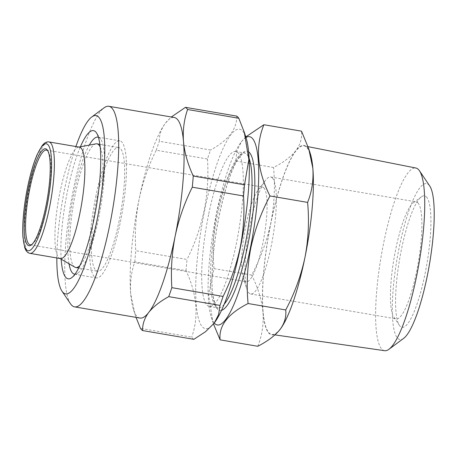 <?xml version="1.0" encoding="UTF-8"?>
<svg xmlns="http://www.w3.org/2000/svg" width="457" height="457" viewBox="0 0 457 457"><rect width="100%" height="100%" fill="white"/><g stroke="black" fill="none" stroke-linecap="round" stroke-linejoin="round"><path stroke-width="0.34" stroke-dasharray="2.29 1.71" d="M95.747 196.75A69.521 14.435 99.7 0 1 119.785 140.853A69.521 14.435 99.7 0 1 120.385 222.005A69.521 14.435 99.7 0 1 96.341 277.902A69.521 14.435 99.7 0 1 95.747 196.75M68.996 263.758A69.521 14.435 99.7 0 1 73.943 193.025A69.521 14.435 99.7 0 1 89.292 145.109M98.398 137.226A69.521 14.435 99.7 0 1 100.74 139.202A69.521 14.435 99.7 0 1 98.586 218.28A69.521 14.435 99.7 0 1 77.833 273.132A69.521 14.435 99.7 0 1 74.965 274.217M61.175 259.21A75.171 15.607 99.7 0 1 67.493 191.066A75.171 15.607 99.7 0 1 80.403 146.8M56.839 257.959A90.435 18.777 99.7 0 1 64.791 188.29A90.435 18.777 99.7 0 1 75.896 146.537M70.532 303.825A101.74 21.125 99.7 0 1 73.686 188.101A101.74 21.125 99.7 0 1 104.059 107.829M139.962 318.049A101.74 21.125 99.7 0 1 133.507 309.72A101.74 21.125 99.7 0 1 130.719 293.942A101.74 21.125 99.7 0 1 139.082 199.286C142.664 182.372 148.376 166.022 156.225 150.244L207.467 159.007A114.17 23.701 99.7 0 1 210.574 150.027L159.339 141.264C159.15 134.924 161.201 128.874 165.474 123.116L171.329 116.986M214.259 322.996A101.174 21.005 99.7 0 1 196.27 304.79A101.174 21.005 99.7 0 1 204.582 210.58A101.174 21.005 99.7 0 1 245.986 137.511M193.848 339.334A114.17 23.701 99.7 0 1 191.723 337.157L140.482 328.394M136.043 317.381L135.021 314.37L130.719 293.942C129.902 282.683 131.268 271.989 134.798 261.861L186.039 270.624C197.047 294.257 198.944 316.438 191.723 337.157M186.039 270.624A114.17 23.701 99.7 0 1 187.027 259.467L135.786 250.704C134.661 233.596 135.763 216.458 139.082 199.286A101.74 21.125 99.7 0 1 165.411 123.201L165.474 123.116A101.74 21.125 99.7 0 1 174.266 117.489M207.467 159.007C208.581 176.322 207.478 193.46 204.165 210.42C200.514 227.535 194.802 243.884 187.027 259.467M384.651 350.702A92.668 19.24 99.7 0 1 383.754 242.513A92.668 19.24 99.7 0 1 415.899 168.022M304.859 257.514A95.656 19.857 99.7 0 1 271.886 334.444A95.656 19.857 99.7 0 1 270.955 222.765A95.656 19.857 99.7 0 1 304.139 145.874A95.656 19.857 99.7 0 1 304.859 257.514M403.657 338.363A79.101 16.423 99.7 0 1 399.235 247.214A79.101 16.423 99.7 0 1 429.723 185.976M426.41 196.921A66.693 13.847 99.7 0 1 425.073 273.692A66.693 13.847 99.7 0 1 400.098 326.235A66.693 13.847 99.7 0 1 399.367 325.327A66.693 13.847 99.7 0 1 399.607 259.245A66.693 13.847 99.7 0 1 421.343 196.841A66.693 13.847 99.7 0 1 426.41 196.921M417.875 202.834A59.347 12.322 99.7 0 1 417.532 266.814A59.347 12.322 99.7 0 1 396.162 318.866A59.347 12.322 99.7 0 1 394.465 317.901A59.347 12.322 99.7 0 1 393.814 317.089A59.347 12.322 99.7 0 1 394.025 258.291A59.347 12.322 99.7 0 1 413.368 202.759A59.347 12.322 99.7 0 1 416.173 201.868A59.347 12.322 99.7 0 1 417.875 202.834M272.366 177.944A59.347 12.322 99.7 0 1 272.024 241.924A59.347 12.322 99.7 0 1 250.653 293.977A59.347 12.322 99.7 0 1 248.951 293.011A59.347 12.322 99.7 0 1 246.889 289.115A59.347 12.322 99.7 0 1 248.511 233.401A59.347 12.322 99.7 0 1 265.5 180.315A59.347 12.322 99.7 0 1 270.664 176.979A59.347 12.322 99.7 0 1 272.366 177.944M263.843 187.827A48.042 9.974 99.7 0 1 263.563 239.622A48.042 9.974 99.7 0 1 246.266 281.758A48.042 9.974 99.7 0 1 244.889 280.975A48.042 9.974 99.7 0 1 243.221 277.822A48.042 9.974 99.7 0 1 244.535 232.722A48.042 9.974 99.7 0 1 258.285 189.746A48.042 9.974 99.7 0 1 262.467 187.05A48.042 9.974 99.7 0 1 263.843 187.827M47.871 150.964A48.042 9.974 99.7 0 1 48.311 151.53A48.042 9.974 99.7 0 1 48.139 199.126A48.042 9.974 99.7 0 1 32.476 244.078A48.042 9.974 99.7 0 1 31.876 244.466M60.387 258.565A56.519 11.733 99.7 0 1 59.519 258.245A56.519 11.733 99.7 0 1 59.901 192.586A56.519 11.733 99.7 0 1 78.524 147.154A56.519 11.733 99.7 0 1 79.444 147.143M100.186 147.023A62.74 13.025 99.7 0 1 97.501 217.069A62.74 13.025 99.7 0 1 79.906 265.568M74.851 267.156A62.74 13.025 99.7 0 1 75.268 194.276A62.74 13.025 99.7 0 1 95.941 143.846M119.18 220.777A62.74 13.025 99.7 0 1 97.484 271.218A62.74 13.025 99.7 0 1 96.947 197.984A62.74 13.025 99.7 0 1 118.643 147.537A62.74 13.025 99.7 0 1 119.18 220.777M208.586 214.681A78.564 16.309 -80.3 0 0 209.266 306.396A78.564 16.309 -80.3 0 0 236.429 243.227A78.564 16.309 -80.3 0 0 235.755 151.513A78.564 16.309 -80.3 0 0 208.586 214.681M214.224 323.042A95.519 19.834 99.7 0 1 211.248 317.152A95.519 19.834 99.7 0 1 216.481 213.47A95.519 19.834 99.7 0 1 241.199 142.03A95.519 19.834 99.7 0 1 245.969 137.46M245.792 136.923L241.559 141.556L236.772 151.09L235.915 161.053C227.015 177.784 220.611 195.242 216.698 213.419C213.191 231.899 212.299 250.299 214.03 268.613L208.586 294.257L212.859 322.105L213.488 323.99M235.915 161.053L273.549 167.49C283.414 162.469 290.835 156.888 295.805 150.741C300.352 144.515 302.254 137.985 301.517 131.165M214.03 268.613L251.664 275.051C260.479 258.536 266.888 241.085 270.881 222.685C274.377 204.439 275.268 186.039 273.549 167.49M257.748 346.286C262.055 335.564 263.798 324.162 262.981 312.085C261.724 299.901 257.948 287.556 251.664 275.051M280.01 329.537A96.084 19.948 99.7 0 1 262.981 312.085A96.084 19.948 99.7 0 1 270.881 222.685A96.084 19.948 99.7 0 1 295.805 150.741A96.084 19.948 99.7 0 1 310.2 153.295M156.225 150.244A114.17 23.701 99.7 0 1 159.339 141.264M236.697 116.095C237.154 128.914 228.449 140.225 210.574 150.027M134.798 261.861A114.17 23.701 99.7 0 1 135.786 250.704M29.865 253.344A56.519 11.733 99.7 0 1 29.379 187.37A56.519 11.733 99.7 0 1 48.928 141.921M224.153 304.311A78.564 16.309 99.7 0 1 217.983 307.887A78.564 16.309 99.7 0 1 217.309 216.178A78.564 16.309 99.7 0 1 244.478 153.004A78.564 16.309 99.7 0 1 249.105 158.425M221.514 310.366A80.826 16.778 99.7 0 1 219.086 216.138A80.826 16.778 99.7 0 1 248.631 151.838M97.987 137.123L119.785 140.853M100.74 139.202L96.467 132.867M274.971 334.89L271.886 334.444M250.653 293.977L396.162 318.866M30.208 244.803L246.266 281.758M48.311 151.53L47.454 150.262M32.476 244.078L31.253 244.992M59.519 258.245L59.941 258.491M78.713 268.008L97.484 271.218M209.266 306.396L217.983 307.887C218.149 310.234 211.38 301.58 212.059 279.427C212.122 260.593 214.476 239.525 219.12 216.218C224.461 190.74 230.505 172.078 237.257 160.241C242.164 153.792 244.575 151.381 244.478 153.004L235.755 151.513M211.248 317.152L212.859 322.105M241.199 142.03L241.559 141.556M99.866 144.326L118.643 147.537M78.524 147.154L78.998 147.063M46.408 150.09L262.467 187.05M243.221 277.822L246.889 289.115M258.285 189.746L265.5 180.315M270.664 176.979L416.173 201.868M393.814 317.089L399.367 325.327M413.368 202.759L421.343 196.841M308.012 146.64L304.139 145.874M133.507 309.72L135.021 314.37M77.833 273.132L71.692 277.685M74.542 274.177L96.341 277.902"/><path stroke-width="0.69" d="M89.292 145.109A69.521 14.435 99.7 0 1 97.987 137.123A69.521 14.435 99.7 0 1 98.398 137.226M80.403 146.8A75.171 15.607 99.7 0 1 96.467 132.867A75.171 15.607 99.7 0 1 94.136 218.372A75.171 15.607 99.7 0 1 71.692 277.685A75.171 15.607 99.7 0 1 61.175 259.21M75.896 146.537A90.435 18.777 99.7 0 1 91.788 116.941A90.435 18.777 99.7 0 1 96.838 221.142A90.435 18.777 99.7 0 1 61.986 291.155A90.435 18.777 99.7 0 1 56.839 257.959M91.788 116.941L104.059 107.829A101.74 21.125 99.7 0 1 108.869 106.298A101.74 21.125 99.7 0 1 109.743 225.061A101.74 21.125 99.7 0 1 74.56 306.864A101.74 21.125 99.7 0 1 70.532 303.825L61.986 291.155M171.329 116.986L185.462 107.332L236.697 116.095A114.17 23.701 99.7 0 1 238.822 118.277L187.587 109.509C184.045 119.671 182.686 130.365 183.503 141.596C184.617 152.906 187.873 164.389 193.265 176.042L244.506 184.805A114.17 23.701 99.7 0 1 243.518 195.967L192.283 187.199C184.434 202.982 178.721 219.331 175.14 236.246A101.74 21.125 99.7 0 1 148.748 312.422A101.74 21.125 99.7 0 1 139.962 318.049L74.56 306.864M244.506 184.805L248.859 159.539L244.289 132.302L245.986 137.511A101.174 21.005 99.7 0 1 240.439 247.328A101.174 21.005 99.7 0 1 214.259 322.996L218.595 314.633L219.971 305.407L168.73 296.644C159.967 301.449 153.306 306.71 148.748 312.422C144.463 318.203 142.418 324.253 142.607 330.571L193.848 339.334L205.467 331.748L213.899 323.47M108.869 106.298L174.266 117.489A101.74 21.125 99.7 0 1 183.503 141.596A101.74 21.125 99.7 0 1 175.14 236.246C171.815 253.418 170.718 270.555 171.843 287.664L223.079 296.427C230.859 280.844 236.572 264.494 240.222 247.38C243.535 230.419 244.632 213.282 243.518 195.967M223.079 296.427A114.17 23.701 99.7 0 1 219.971 305.407M308.012 146.64L415.899 168.022A92.668 19.24 99.7 0 1 419.463 170.769A92.668 19.24 99.7 0 1 416.595 276.177A92.668 19.24 99.7 0 1 388.93 349.291A92.668 19.24 99.7 0 1 384.651 350.702L274.971 334.89M419.463 170.769L429.723 185.976A79.101 16.423 99.7 0 1 427.272 275.948A79.101 16.423 99.7 0 1 403.657 338.363L388.93 349.291M31.876 244.466A48.042 9.974 99.7 0 1 30.208 244.803A48.042 9.974 99.7 0 1 28.831 244.021A48.042 9.974 99.7 0 1 29.111 192.231A48.042 9.974 99.7 0 1 46.408 150.09A48.042 9.974 99.7 0 1 47.779 150.873A48.042 9.974 99.7 0 1 47.871 150.964M46.917 149.588A49.173 10.208 99.7 0 1 47.454 150.262A49.173 10.208 99.7 0 1 47.277 198.984A49.173 10.208 99.7 0 1 31.253 244.992A49.173 10.208 99.7 0 1 27.517 244.929A49.173 10.208 99.7 0 1 28.505 188.33A49.173 10.208 99.7 0 1 46.917 149.588M79.929 213.122A56.519 11.733 99.7 0 1 60.387 258.565L29.865 253.344A56.519 11.733 99.7 0 0 49.413 207.901A56.519 11.733 99.7 0 0 48.928 141.921L79.444 147.143A56.519 11.733 99.7 0 1 79.929 213.122M79.906 265.568A62.74 13.025 99.7 0 1 75.811 267.511A62.74 13.025 99.7 0 1 74.851 267.156L59.941 258.491M245.969 137.46A95.519 19.834 99.7 0 1 250.333 248.168A95.519 19.834 99.7 0 1 214.224 323.042M213.488 323.99L220.114 339.848C218.543 325.91 227.866 313.799 248.082 303.522C246.357 285.202 247.243 266.802 250.75 248.322C254.663 230.145 261.067 212.694 269.967 195.962C257.074 170.415 255.046 146.674 263.883 124.727L245.792 136.923M78.998 147.063L95.941 143.846A62.74 13.025 99.7 0 1 96.964 143.829A62.74 13.025 99.7 0 1 100.186 147.023M269.967 195.962L307.601 202.4C309.32 220.948 308.435 239.342 304.933 257.594C300.94 275.988 294.531 293.445 285.716 309.955C286.453 316.792 284.551 323.322 280.01 329.537C275.017 335.689 267.596 341.276 257.748 346.286L220.114 339.848M248.082 303.522L285.716 309.955M263.883 124.727L301.517 131.165L308.772 148.908L312.834 168.199C313.651 180.304 311.903 191.7 307.601 202.4M280.072 329.457L280.01 329.537A96.084 19.948 99.7 0 0 280.072 329.457L280.072 329.457A96.084 19.948 99.7 0 0 304.933 257.594A96.084 19.948 99.7 0 0 312.834 168.199A96.084 19.948 99.7 0 0 310.2 153.295L308.772 148.908M142.607 330.571A114.17 23.701 99.7 0 1 140.482 328.394L136.043 317.381M171.843 287.664A114.17 23.701 99.7 0 1 168.73 296.644M193.265 176.042A114.17 23.701 99.7 0 1 192.283 187.199M185.462 107.332A114.17 23.701 99.7 0 1 187.587 109.509M244.289 132.302L238.822 118.277M74.965 274.217A69.521 14.435 99.7 0 1 74.542 274.177A69.521 14.435 99.7 0 1 68.996 263.758M46.831 207.118A54.263 11.265 99.7 0 1 26.512 249.865A54.263 11.265 99.7 0 1 27.603 187.404A54.263 11.265 99.7 0 1 47.916 144.658A54.263 11.265 99.7 0 1 46.831 207.118M249.105 158.425A78.564 16.309 99.7 0 1 245.152 244.718A78.564 16.309 99.7 0 1 224.153 304.311M248.631 151.838A80.826 16.778 99.7 0 1 247.734 245.5A80.826 16.778 99.7 0 1 221.514 310.366M48.928 141.921C46.545 141.601 44.283 142.852 42.135 145.68L37.183 154.563C33.504 163.12 30.299 174.043 27.569 187.324C25.381 198.144 23.918 208.615 23.181 218.743C22.679 225.867 22.616 232.076 22.981 237.377L24.701 247.505C25.809 250.933 27.529 252.881 29.865 253.344M75.811 267.511L78.713 268.008M96.964 143.829L99.866 144.326"/></g></svg>
